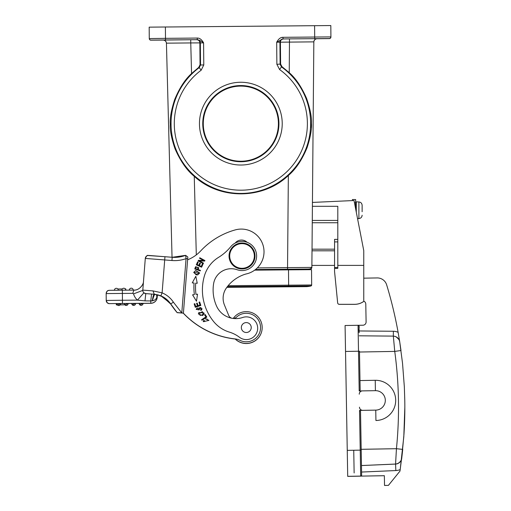 <?xml version="1.0" encoding="UTF-8"?>
<svg xmlns="http://www.w3.org/2000/svg" width="511" height="511" viewBox="0 0 511 511"><rect width="100%" height="100%" fill="white"/><g stroke="black" fill="none" stroke-linecap="round" stroke-linejoin="round"><path stroke-width="0.77" d="M305.674 286.582A21.411 21.411 0 0 0 310.937 285.924L311.665 285.042A0.971 0.971 180 0 1 310.937 285.981L310.937 285.981A21.411 21.411 180 0 1 304.23 286.594M311.665 285.042L311.665 284.978A0.971 0.971 -0 0 0 311.665 284.972A0.971 0.971 -0 0 1 310.937 285.924A0.971 0.971 -0 0 0 311.665 284.972L311.538 269.667L311.665 284.972L311.538 269.667L288.504 269.859L288.638 285.164L228.13 285.694M254.663 270.153L288.504 269.859M262.054 329.538A15.892 15.892 180 0 1 235.22 338.946A15.892 15.892 0 0 0 262.181 327.538A15.892 15.892 180 0 1 262.054 329.538M262.181 327.538L262.181 327.538A15.892 15.892 0 0 0 233.259 318.436M260.559 327.538L260.559 327.538A14.27 14.27 180 0 1 240.106 340.403A16.218 16.218 0 0 0 235.399 338.965A84.334 84.334 180 0 1 183.277 313.064A84.334 84.334 0 0 0 235.399 338.965L235.399 338.965A16.218 16.218 180 0 1 240.106 340.396A14.27 14.27 0 0 0 260.559 327.538A14.27 14.27 0 0 0 236.536 317.12A4.867 4.867 180 0 1 233.093 318.43M181.718 312.943L177.176 312.668L183.411 313.154L181.788 312.936L186.061 258.636L187.684 258.764L183.411 313.071L187.824 256.988L185.627 255.347L186.061 258.643A34.058 34.058 180 0 1 171.945 260.514L164.702 259.946L164.957 256.714L172.201 257.282L171.945 260.514M149.174 27.147L149.276 38.574L149.174 27.147L330.815 25.55L330.911 36.901L314.693 37.041L314.712 38.664L282.934 38.938L276.681 42.234L276.873 64.316L279.587 69.534L281.472 66.896L280.117 64.29L279.926 42.209A3.245 3.245 90.5 0 1 283.139 38.938L283.567 38.938C281.504 39.238 280.456 40.318 280.405 42.183L276.681 42.234C278.514 38.893 280.59 37.258 282.922 37.316L283.139 38.938M191.561 73.546L198.747 67.369L200.05 64.744L199.865 42.886L190.756 42.937L190.731 39.749L163.162 40.062C165.072 40.267 166.164 41.321 166.433 43.218L172.041 257.269L166.433 43.16L190.756 42.937L191.561 73.546C185.129 79.32 179.495 87.994 174.666 99.568C171.249 110.178 169.786 118.411 170.278 124.275C169.882 130.177 171.46 138.353 175.024 148.79C180.517 161.252 186.924 170.425 194.25 176.321C219.998 200.005 263.018 199.629 288.351 175.497C295.709 169.269 301.95 160.007 307.073 147.698C310.458 137.197 311.902 128.976 311.41 123.042C311.799 117.23 310.196 109.015 306.587 98.412C301.503 86.851 295.722 78.279 289.245 72.69L281.951 66.647L280.603 64.041L280.405 42.183L313.837 41.87L312.278 220.496M314.712 38.664L329.308 38.536A1.622 1.622 0 0 0 330.911 36.901L330.815 25.55M329.308 38.536L316.743 38.734L329.493 38.612L330.374 38.21L330.911 37.003A1.622 1.622 180 0 1 329.308 38.625A1.622 1.622 180 0 0 330.911 37.003L330.911 36.92M313.837 41.934C314.073 40.03 315.146 38.957 317.05 38.715L316.999 38.721M317.05 38.715L317.05 38.657C315.146 38.9 314.073 39.967 313.837 41.87L311.87 267.419L310.26 269.029L311.87 267.419L313.837 41.87C314.073 39.967 315.146 38.9 317.05 38.657L289.041 38.893M278.929 123.311A38.082 38.082 0 0 0 240.509 85.561A38.082 38.082 0 0 0 202.758 123.975A38.082 38.082 180 0 0 241.173 161.732A38.082 38.082 180 0 0 278.929 123.311M199.456 124.007A41.385 41.385 180 0 1 240.483 82.258A41.385 41.385 180 0 1 282.225 123.285A41.385 41.385 180 0 1 241.205 165.027A41.385 41.385 180 0 1 199.456 124.007M278.406 123.336A37.559 37.559 0 0 0 240.515 86.104A37.559 37.559 0 0 0 203.282 123.994A37.559 37.559 0 0 0 241.173 161.227A37.559 37.559 0 0 0 278.406 123.336M203.78 64.954L200.536 64.98L199.233 67.612L201.162 70.218L203.78 64.954L203.589 42.873C201.775 39.59 199.667 37.986 197.265 38.063L165.494 38.344L165.392 26.987M166.433 43.16C166.164 41.257 165.072 40.209 163.162 39.999C165.072 40.209 166.164 41.257 166.433 43.16L172.041 257.269M196.652 39.698L197.074 39.686A3.245 3.245 -91.5 0 1 200.344 42.905L199.865 42.886C199.788 41.021 198.715 39.96 196.652 39.698L190.731 39.749M200.05 64.744L200.536 64.98L200.344 42.905L203.589 42.873C201.149 41.04 199.047 39.979 197.278 39.686L197.074 39.686M303.195 269.093L289.794 269.201L307.865 269.048L307.846 269.693L307.865 269.048M316.833 38.727L322.007 38.683L316.775 38.734M304.166 38.759L322.007 38.606L304.166 38.759M176.046 39.877L158.206 40.03L176.046 39.877M311.41 123.751L311.301 127.705M307.846 269.693L307.865 269.105L311.308 268.69L311.819 267.853L311.882 265.407L334.558 265.407L311.882 265.407L312.01 250.805L334.558 250.805M335.446 280.462A1.622 1.622 180 0 1 335.433 280.373L337.496 301.228A1.622 1.622 180 0 1 337.49 301.145A1.622 1.622 0 0 0 337.496 301.228L337.496 301.209A1.622 1.622 180 0 1 337.49 301.177A1.622 1.622 0 0 0 337.496 301.209L335.433 280.373A1.622 1.622 0 0 0 335.446 280.45M337.803 239.372L334.558 239.372L334.558 267.623L337.803 267.623L337.803 268.339L334.558 268.339L334.558 267.623L334.558 271.475L337.656 302.851A1.622 1.622 0 0 0 339.272 304.313L354.672 304.313A15.573 15.573 0 0 0 363.755 301.388L363.755 301.388A15.573 15.573 180 0 1 354.672 304.32L339.272 304.32L354.672 304.345A15.573 15.573 0 0 0 363.755 301.413L363.755 301.413A15.573 15.573 180 0 1 354.672 304.345L339.272 304.339A1.622 1.622 180 0 1 337.656 302.857A1.622 1.622 0 0 0 339.272 304.339A1.622 1.622 180 0 1 337.656 302.882L334.558 271.494M312.432 202.426L354.021 200.516L363.755 250.582L363.755 301.413M352.398 200.593L352.398 199.552L355.643 199.552L355.643 208.865M358.237 218.574L358.888 218.574L358.237 218.574M362.114 208.801L362.133 205.275C361.897 203.263 360.817 202.152 358.888 201.947C360.83 202.158 361.909 203.269 362.133 205.275L362.133 211.714M357.553 218.702L358.888 218.561C360.83 218.357 361.909 217.245 362.133 215.24M359.425 218.51L358.888 218.561L358.888 201.947L356.212 201.826L355.643 202.471M362.114 211.714L362.133 210.257M358.888 218.574L358.237 218.561M399.685 341.603L398.12 332.348A421.217 421.217 0 0 0 386.648 284.831A9.728 9.728 0 0 0 377.169 277.933L363.755 278.169M360.523 411.368L361.2 450.127L360.523 411.368L359.533 410.41L362.778 410.359A3.245 3.245 180 0 1 359.476 407.171L359.476 407.171A3.245 3.245 0 0 0 362.778 410.352L375.751 410.122A9.728 9.728 0 0 0 385.313 400.394A9.728 9.728 0 0 0 375.413 390.666L362.44 390.889A3.245 3.245 0 0 0 359.252 394.192A3.245 3.245 180 0 1 359.252 394.141L359.252 394.134M347.71 476.322L360.683 476.092A0.971 0.971 -0 0 0 361.635 475.121A0.971 0.971 180 0 1 360.683 476.118L347.71 476.38L345.078 325.513L347.71 476.38L360.702 476.156M361.635 475.109L361.635 475.102A0.971 0.971 -0 0 1 361.635 475.121A0.971 0.971 -0 0 0 361.635 475.102L361.2 450.127L347.256 450.37L347.652 473.135L345.136 328.758L345.532 351.453L358.505 351.223L359.195 390.953L360.153 389.963L359.476 351.21L358.505 351.223L358.051 325.283L345.078 325.513L358.051 325.283C360.255 326.746 358.467 326.644 359.15 332.693L359.041 326.242A0.971 0.971 -0 0 0 358.051 325.283M384.528 485.45L384.355 475.703L360.683 476.118L384.355 475.722L384.528 485.45L388.417 485.367L384.528 485.431M362.229 390.902L359.195 390.953M362.778 410.359L375.751 410.129L375.93 420.508A20.108 20.108 0 0 0 395.693 400.4A20.108 20.108 0 0 0 375.227 380.293L359.987 380.561M385.313 400.394L385.313 400.4A9.728 9.728 180 0 1 375.751 410.129L375.751 410.122M375.924 420.508L376.633 420.489M361.469 465.54L395.565 464.052L396.44 448.703L361.188 449.316M388.417 485.367L399.972 471.097A421.217 421.217 0 0 0 400.196 469.596A12.973 12.973 180 0 1 395.846 470.554L395.565 464.052C398.95 463.592 401.007 461.695 401.723 458.354L401.723 458.354A6.49 6.49 180 0 1 395.565 464.071L361.513 465.553M359.488 352.022L394.741 351.408A414.593 414.447 88.3 0 1 396.44 448.703L402.719 449.386L400.196 469.596A421.217 421.217 180 0 1 399.972 471.116L388.417 485.38M400.196 469.615L403.811 436.669L404.833 407.222M401.461 459.568L401.167 460.29M398.465 463.222L397.845 463.547M354.136 472.962L353.74 450.255M347.256 450.37L345.532 351.453M389.465 414.951L390.941 413.386M389.906 386.29L389.388 385.779M398.075 463.426C402.655 460.13 401.282 458.744 401.742 458.226L403.965 434.28A421.217 421.217 0 0 0 404.718 417.065L404.776 414.293A421.217 421.217 0 0 0 404.821 410.953L404.833 406.622A421.217 421.217 0 0 0 404.827 404.552A421.217 421.217 0 0 0 404.795 401.697A421.217 421.217 0 0 0 404.763 399.672L404.342 386.872L402.527 363.244L399.685 341.584C398.848 338.269 396.734 336.449 393.336 336.11L359.207 335.81L393.336 336.11L394.741 351.408L400.994 350.508L399.704 341.712C399.136 341.259 400.841 339.726 395.373 336.455M358.249 325.303L362.912 325.226A3.245 3.245 180 0 0 366.1 321.981A3.245 3.245 0 0 0 366.1 321.943L366.1 321.943A3.245 3.245 180 0 1 366.1 321.981M366.1 321.924L365.787 304.083A3.245 3.245 180 0 0 363.755 301.132A3.245 3.245 0 0 1 365.787 304.102L366.1 321.943M337.803 268.339L337.803 206.303L312.4 206.303M337.803 265.388L363.755 265.388M334.558 249.183L312.029 249.183L312.259 222.745L337.803 222.745L312.259 222.745M312.259 222.751L312.278 220.439L337.803 220.426M312.01 250.805L312.029 249.183M311.825 267.777L311.87 267.419L287.546 267.623L288.351 175.497M223.684 293.793A17.84 17.84 180 0 1 226.903 287.335A17.84 17.84 0 0 0 223.665 293.863M261.638 331.671A15.892 15.892 180 0 1 235.092 338.934A15.892 15.892 0 0 0 261.619 331.735M183.238 313.141L183.238 313.147A84.334 84.334 0 0 0 235.201 339.036A84.334 84.334 180 0 1 183.238 313.147L183.411 313.154M154.712 294.304L160.869 295.85L162.108 292.854L152.974 290.906L154.258 294.266L160.869 295.85A21.73 21.73 180 0 1 170.687 303.949A88.55 88.55 0 0 0 177.176 312.579L181.788 312.943L177.176 312.579A88.55 88.55 180 0 1 176.512 311.793L170.201 303.253L160.965 295.895L154.667 294.317M155.459 294.4L155.172 294.362C154.763 293.059 152.712 298.852 152.553 300.8L152.297 300.838C152.898 296.706 153.549 294.521 154.258 294.272L145.782 293.608L143.898 292.809A3.245 3.245 180 0 1 142.793 290.369A3.245 3.245 -0 0 0 145.782 293.601L144.996 300.87L150.777 300.947L151.563 294.061M156.538 294.579L156.858 297.242C156.168 299.203 154.731 300.391 152.553 300.8M152.974 290.906L142.805 290.114A3.245 3.245 -0 0 0 145.782 293.601L154.737 294.31M157.407 294.828L162.696 296.789L170.687 304.032L176.55 311.838M170.77 304.077L170.687 304.032A21.73 21.73 0 0 0 160.869 295.939L157.407 294.834M156.954 294.655L157.113 295.843M152.297 300.845L150.777 300.947L150.796 303.247L122.474 303.496L122.442 300.251L137.472 300.123L144.996 300.87M172.201 257.282L185.627 255.347A30.813 30.813 180 0 1 172.201 257.282L148.784 255.443A3.245 3.245 0 0 0 145.296 258.425L142.805 290.114A3.245 3.245 -0 0 0 142.793 290.369L142.793 290.414A3.245 3.245 180 0 0 142.793 290.446A3.245 3.245 180 0 1 142.793 290.408L133.543 293.876L132.79 293.352L133.895 290.095C138.775 290.504 143.604 285.164 143.514 281.133M117.817 288.977L122.327 288.932M125.284 288.907L125.591 289.392M125.585 288.913L125.808 290.165M125.808 290.21L125.795 288.913M121.867 290.12A1.948 1.948 0 0 0 121.867 290.203L121.867 290.203A1.948 1.948 0 0 1 123.969 288.249L123.969 288.249A1.948 1.948 -0 0 1 125.763 290.171A1.948 1.948 0 0 0 123.841 288.242A1.948 1.948 0 0 0 121.867 290.12M133.224 290.101A1.948 1.948 -0 0 0 131.257 288.178A1.948 1.948 0 0 0 129.328 290.12L129.328 290.12A1.948 1.948 0 0 0 129.328 290.139L129.328 290.12A1.948 1.948 0 0 1 131.257 288.178M132.79 293.352L122.385 293.442L122.442 300.251L106.224 300.455L106.167 293.646A3.245 3.245 180 0 1 106.167 293.614L106.224 300.455L106.167 293.589L122.385 293.442L122.353 290.197L133.895 290.095L109.201 290.325C108.268 290.944 107.47 289.398 106.167 293.557L106.167 293.557A3.245 3.245 -0 0 0 106.167 293.589L106.167 293.557A3.245 3.245 -0 0 0 106.167 293.589M109.38 290.318A3.245 3.245 -0 0 0 106.167 293.557A3.245 3.245 -0 0 1 109.38 290.318L122.353 290.197M123.17 304.837L120.315 304.863L123.17 304.837M117.306 304.888L116.323 304.901L116.31 303.598L116.323 304.895L117.658 304.882M120.2 304.856L119.798 304.863M116.323 304.895L117.319 304.901L116.323 304.907M157.292 294.726L156.858 297.242L157.209 297.274L157.407 294.758L157.209 297.274A6.49 6.49 0 0 1 150.796 303.247L143.067 303.381A1.948 1.948 179.8 0 1 140.972 305.335A1.948 1.948 179.8 0 1 139.177 303.413L135.607 303.445A1.948 1.948 179.8 0 1 133.512 305.399A1.948 1.948 179.8 0 1 131.717 303.477L128.146 303.508A1.948 1.948 179.8 0 1 126.051 305.444A1.948 1.948 179.8 0 1 124.256 303.521L120.685 303.56A1.948 1.948 179.8 0 1 118.59 305.508A1.948 1.948 179.8 0 1 116.795 303.585L116.31 303.604M120.545 303.515L117.453 304.984L116.795 303.54A1.948 1.948 -0 0 0 118.756 305.476A1.948 1.948 -0 0 0 120.685 303.534A1.948 1.948 180 0 1 116.955 304.3M116.962 303.547L117.479 303.54M118.744 303.534L119.925 303.623M119.331 303.579L120.111 303.515M117.313 303.585L119.242 303.566M127.999 303.451L124.914 304.92L124.256 303.47A1.948 1.948 -0 0 0 126.217 305.412A1.948 1.948 -0 0 0 128.146 303.464A1.948 1.948 180 0 1 124.416 304.237M124.422 303.483L124.94 303.477M126.204 303.464L127.571 303.451M126.792 303.508L127.405 303.56M124.773 303.515L126.715 303.502M135.46 303.381L132.375 304.856L131.717 303.406A1.948 1.948 -0 0 0 133.678 305.348A1.948 1.948 -0 0 0 135.607 303.4A1.948 1.948 180 0 1 131.876 304.173M131.883 303.413L132.4 303.413M133.665 303.4L135.032 303.387M134.246 303.445L134.847 303.496M132.183 303.477L135.166 303.451M142.92 303.317L139.835 304.792L139.177 303.342A1.948 1.948 -0 0 0 141.138 305.284A1.948 1.948 -0 0 0 143.067 303.336A1.948 1.948 180 0 1 139.337 304.102M139.343 303.349L139.861 303.349M141.119 303.336L142.492 303.323M141.707 303.381L142.326 303.432M139.644 303.413L142.595 303.387M123.969 304.837L120.187 304.869L123.969 304.837M143.067 303.317L139.177 303.355A1.948 1.948 0 0 0 141.132 305.284A1.948 1.948 0 0 0 143.067 303.336L143.067 303.336A1.948 1.948 -0 0 0 143.067 303.317A1.948 1.948 0 0 1 143.067 303.336L143.067 303.336M135.607 303.381L131.717 303.419A1.948 1.948 0 0 0 133.671 305.348A1.948 1.948 0 0 0 135.607 303.4L135.607 303.4A1.948 1.948 -0 0 0 135.607 303.381A1.948 1.948 0 0 1 135.607 303.4L135.607 303.406M128.146 303.451L124.256 303.483A1.948 1.948 0 0 0 126.211 305.412A1.948 1.948 0 0 0 128.146 303.464L128.146 303.464A1.948 1.948 -0 0 0 128.146 303.445A1.948 1.948 0 0 1 128.146 303.464L128.146 303.47M120.685 303.515L116.795 303.547A1.948 1.948 0 0 0 118.75 305.476A1.948 1.948 0 0 0 120.685 303.534L120.685 303.534A1.948 1.948 -0 0 0 120.685 303.515A1.948 1.948 0 0 1 120.685 303.534L120.685 303.534M157.12 295.799L156.96 294.655M156.922 296.891L156.615 294.591M185.627 255.347L186.061 258.636M133.543 293.876A12.973 12.973 180 0 0 137.472 300.123L143.898 292.809A3.245 3.245 180 0 1 142.793 290.369L145.296 258.425L164.702 259.946L162.108 292.854A24.975 24.975 180 0 1 173.389 302.161L181.788 312.936M187.824 256.982L187.671 258.764M264.021 251.789L264.021 251.789A22.708 22.708 180 0 1 245.804 274.043L245.804 274.043A22.708 22.708 0 0 0 264.021 251.789A22.708 22.708 0 0 0 235.201 229.918A74.606 74.606 0 0 0 200.714 250.895A35.681 35.681 180 0 1 187.601 259.799M226.373 287.987A36.428 36.428 180 0 1 245.804 274.043A36.428 36.428 0 0 0 226.373 287.987A17.84 17.84 0 0 0 223.173 296.865A17.84 17.84 180 0 1 226.373 287.987L226.373 287.987M223.173 296.865A17.84 17.84 0 0 0 223.115 298.264A17.84 17.84 180 0 1 223.173 296.865M231.777 318.219A4.867 4.867 180 0 1 228.704 315.415L224.45 305.029A17.84 17.84 180 0 1 223.115 298.264M213.541 321.445A32.436 32.436 0 0 0 229.324 332.093A32.436 32.436 180 0 1 213.541 321.445A50.148 50.148 180 0 1 202.407 289.935A50.148 50.148 0 0 0 213.541 321.445L213.541 321.445M257.685 328.222A11.351 11.351 180 0 1 239.474 337.273A32.436 32.436 0 0 0 229.324 332.093A32.436 32.436 180 0 1 239.474 337.273A11.351 11.351 0 0 0 257.653 329.033A11.351 11.351 0 0 0 242.661 317.478A21.085 21.085 180 0 1 216.645 306.255A39.443 39.443 180 0 1 213.592 283.777A17.84 17.84 180 0 1 237.161 269.738A14.595 14.595 0 0 0 256.618 255.979A14.595 14.595 0 0 0 230.723 246.73A48.654 48.654 180 0 1 218.555 257.365A32.436 32.436 0 0 0 204.394 275.959A50.148 50.148 0 0 0 202.407 289.935L202.407 289.935M251.233 327.532L251.233 327.538A4.944 4.944 180 0 1 241.582 329.065A4.944 4.944 0 0 0 251.233 327.532A4.944 4.944 0 0 0 245.516 322.652A4.944 4.944 0 0 0 241.582 329.065A4.944 4.944 180 0 1 241.339 327.538L241.339 327.532M241.051 268.262A12.328 12.328 0 0 0 254.312 256.944A12.328 12.328 0 0 0 242.987 243.69A12.328 12.328 0 0 0 229.733 255.008A12.328 12.328 0 0 0 241.051 268.262M243.038 243.044A12.973 12.973 0 0 0 229.049 255.979A12.973 12.973 0 0 0 241.007 268.914A12.973 12.973 0 0 0 254.995 255.979A12.973 12.973 0 0 0 243.038 243.044M254.995 255.979A12.973 12.973 180 0 1 241.007 268.914A12.973 12.973 180 0 1 229.049 255.979L229.049 255.979M256.618 255.979L256.618 255.979A14.595 14.595 180 0 1 237.161 269.744A17.84 17.84 0 0 0 213.592 283.777A39.443 39.443 0 0 0 213.113 289.935M197.533 294.183L195.981 294.387A54.658 54.658 180 0 1 195.528 287.342L195.528 287.342A54.658 54.658 0 0 0 195.981 294.387L197.533 294.183L196.48 301.228L192.558 294.828L194.372 294.591L192.558 294.828M192.245 282.883L195.828 276.285L197.246 283.266L195.828 276.285L192.245 282.883L194.071 283.024A56.28 56.28 0 0 0 193.905 287.342A56.28 56.28 180 0 1 194.071 283.024L193.356 282.966M195.528 287.342A54.658 54.658 0 0 1 195.687 283.145L197.246 283.266M194.372 294.591L194.372 294.591A56.28 56.28 180 0 1 193.905 287.342M194.819 303.681L194.161 303.898L194.819 303.681L195.732 306.459L194.819 303.681M197.431 305.897L195.732 306.459L197.431 305.897L196.575 303.298L197.22 303.087L196.575 303.298M198.083 305.687L197.22 303.087L198.083 305.687L199.967 305.061L198.083 305.687M199.673 301.963L199.015 302.18L199.673 301.963L200.829 305.469L199.673 301.963M199.967 305.061L199.015 302.18M200.829 305.469L195.279 307.296L194.161 303.898M206.84 317.088L205.16 314.495L204.585 314.872L205.16 314.495L206.84 317.088L201.941 320.263L201.583 319.714L205.907 316.916L201.583 319.714M205.907 316.916L204.585 314.872M203.819 320.205L203.25 321.649L203.819 320.205L204.355 320.608L203.819 320.205M208.942 320.403L205.665 318.685L208.942 320.403L203.25 321.649M208.258 320.423L203.921 321.655L208.258 320.423L207.102 319.056L205.907 319.33M204.355 320.608L203.921 321.655M205.907 319.324L205.665 318.685M198.753 267.726L195.611 266.723L198.753 267.726L198.211 269.553L200.44 270.364L198.211 269.553M200.44 270.364L200.242 270.919L194.755 268.927L195.33 267.342L194.755 268.927M198.057 267.726L197.565 269.316L195.604 268.607L197.565 269.316L198.057 267.726L196.23 267.036M196.205 267.023L195.592 268.601M195.611 266.723L195.33 267.342L195.611 266.723M199.654 273.027L195.675 270.485L199.654 273.027L197.661 274.924L196.192 274.784L193.695 272.408L195.675 270.485L193.695 272.414M199.003 272.989L196.365 274.203L199.003 272.989L198.651 272.108L194.365 272.414L194.665 273.27L194.365 272.414M194.653 273.276L196.365 274.19L194.653 273.276M204.189 313.109L198.92 312.419L204.189 313.109L203.608 314.623L202.458 315.562L198.351 313.933M203.538 313.102L202.152 314.961L203.538 313.102L202.241 311.621L199.015 313.933L200.255 315.408L199.015 313.933M200.255 315.421L202.145 314.948L200.255 315.421M198.92 312.419L198.351 313.926L198.92 312.419M197.252 307.871L197.546 308.427L197.252 307.871L196.179 309.398L197.252 307.871M197.546 308.427L196.856 309.391L198.696 309.902L198.549 308.069L202.094 308.74L198.555 308.069M198.696 309.902L196.856 309.391M202.094 308.74L200.868 310.452L201.73 309.787M200.868 310.452L200.568 309.909L200.868 310.452M201.328 308.618L200.58 309.915L201.328 308.618L200.842 307.494L199.303 308.152L199.405 307.75M199.392 309.072L199.309 308.152L199.392 309.072M199.45 309.8L196.179 309.398M201.232 266.391L199.418 265.573L201.232 266.391L202.356 263.893L201.232 266.391M202.988 264.174L202.356 263.893L202.988 264.174L201.615 267.215L196.294 264.813L197.616 261.868L196.294 264.813M198.249 262.156L197.616 261.868L198.249 262.156L197.163 264.557L198.798 265.292L197.163 264.557M199.807 263.044L198.798 265.292L199.807 263.037L200.433 263.318L199.807 263.044M200.433 263.318L199.418 265.573M203.519 263.152L199.494 260.949L203.519 263.152L203.244 263.65L198.121 260.846L198.415 260.31L198.121 260.846M203.563 260.457L198.415 260.316L203.563 260.457L199.546 258.253L199.814 257.761L199.546 258.259M204.937 260.565L199.814 257.761L204.937 260.565L204.643 261.095L199.494 260.949M235.181 243.083A8.112 8.112 180 0 1 247.113 242.297A8.112 8.112 0 0 0 235.181 243.083M307.865 269.112L255.519 269.501L289.794 269.201L289.801 269.846M310.937 285.981C305.789 286.997 306.242 286.511 305.834 286.645L226.839 287.335M310.937 285.924L288.645 286.109L288.651 286.728L288.645 286.115M227.363 286.645L288.645 286.109L288.638 285.164L311.665 284.978M197.265 38.063L197.278 39.686L165.507 39.96L165.494 38.344L149.276 38.574L149.174 27.217M276.873 64.316L280.603 64.041M314.597 25.684L314.693 37.041L282.922 37.316M283.567 38.938L289.488 38.887L289.245 72.69M281.951 66.647L281.472 66.896A69.796 69.796 0 0 1 273.015 185.582A69.796 69.796 0 0 1 171.051 124.256A69.796 69.796 0 0 1 199.233 67.612L198.747 67.369M201.162 70.218A66.551 66.551 0 0 0 202.101 177.758A66.551 66.551 0 0 0 294.956 162.383A66.551 66.551 0 0 0 279.581 69.534M149.276 38.485A1.622 1.622 0 0 0 150.911 40.094L165.507 39.96M150.911 40.177A1.622 1.622 180 0 1 149.276 38.574L149.672 39.622L150.668 40.165L163.469 40.075L150.911 40.094M356.295 212.199L356.295 201.826M359.533 410.41L360.683 476.092A0.971 0.971 -0 0 0 361.635 475.121L361.2 450.127M375.227 380.293L375.413 390.666M395.846 470.554L361.622 472.049M359.124 330.962L393.374 331.262L393.336 336.129M393.374 331.262A11.351 11.351 180 0 1 398.12 332.348M354.462 202.79L355.643 202.79M334.558 241.901L337.803 241.901M194.25 176.321L196.307 254.893M170.201 303.253L170.687 303.949L173.389 302.161M177.176 312.668L170.687 304.032L176.512 311.876A88.55 88.55 0 0 0 177.176 312.668A88.55 88.55 180 0 1 170.687 304.032L170.687 304.032C168.221 300.359 164.951 297.658 160.869 295.939M116.508 288.319A1.948 1.948 0 0 0 114.407 290.254L114.407 290.254A1.948 1.948 0 0 0 114.407 290.267L114.407 290.254A1.948 1.948 0 0 1 116.342 288.313A1.948 1.948 0 0 1 118.303 290.235A1.948 1.948 -0 0 0 116.508 288.319M106.167 293.646L106.224 300.455A3.245 3.245 180 0 0 109.495 303.668L109.226 303.662M109.495 303.668L109.495 303.617A3.245 3.245 0 0 1 106.224 300.398M122.474 303.496L109.495 303.617M157.414 294.758L157.209 297.338A6.49 6.49 180 0 1 150.796 303.31L143.067 303.381A1.948 1.948 0 0 1 141.138 305.342A1.948 1.948 0 0 1 139.177 303.413L135.607 303.445A1.948 1.948 0 0 1 133.678 305.406A1.948 1.948 0 0 1 131.717 303.477L128.146 303.508A1.948 1.948 0 0 1 126.217 305.45A1.948 1.948 0 0 1 124.256 303.521M287.559 269.22L287.546 267.623L257.32 267.892M305.706 286.582L226.89 287.265M314.054 40.797L315.012 39.462M313.837 41.87L313.92 41.174M166.164 42.011L165.245 40.791M357.553 218.689L358.237 218.689M402.725 449.45L401.723 458.424M399.008 339.617L396.306 336.915M355.643 199.552L352.398 199.552M145.296 258.425C146.529 255.922 147.379 254.951 147.851 255.506L164.957 256.714M106.224 300.455L107.323 302.863L109.194 303.655M116.795 303.585A1.948 1.948 0 0 0 118.756 305.514A1.948 1.948 0 0 0 120.685 303.553M157.209 297.338C156.609 300.979 154.475 302.972 150.796 303.31M157.126 294.764L159.949 295.575M162.69 296.789C166.049 298.68 168.7 301.081 170.655 303.988M160.416 295.76L157.944 294.968M133.895 290.095C138.928 290.65 143.591 284.691 143.47 281.548M158.046 294.911L160.965 295.895M170.687 303.949L172.967 307.239M176.512 311.793L177.176 312.585"/></g></svg>
